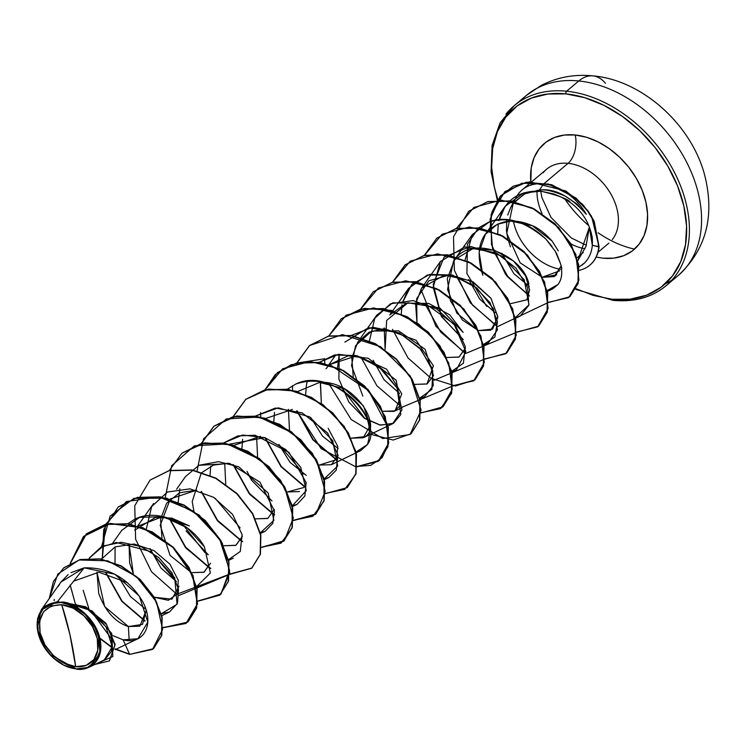 <?xml version="1.0" encoding="UTF-8"?>
<svg xmlns="http://www.w3.org/2000/svg" width="745" height="745" viewBox="0 0 745 745"><rect width="100%" height="100%" fill="white"/><g stroke="black" fill="none" stroke-linecap="round" stroke-linejoin="round"><path stroke-width="1.12" d="M598.133 232.794A94.224 66.854 -130.2 0 0 634.544 249.109A94.224 66.854 49.8 0 1 598.133 232.794M520.643 100.957A117.775 83.57 49.8 0 1 578.781 80.972A47.112 26.783 -84.3 0 1 592.908 75.878A47.112 26.783 -84.3 0 1 605.462 83.319M61.714 604.716L69.937 634.647L75.673 666.663C61.444 666.533 42.148 647.591 40.109 632.812C37.557 614.532 44.756 605.173 61.714 604.716A34.922 24.781 49.8 0 1 97.278 638.567A34.922 24.781 49.8 0 1 75.673 666.663A265.751 151.077 95.7 0 0 69.937 634.647A265.751 151.077 95.7 0 0 61.714 604.716L51.303 605.974L43.545 611.757L39.615 621.181L40.109 632.812L44.961 644.891L53.416 655.563L64.2 663.208L75.673 666.663L86.075 665.406L93.842 659.623L97.772 650.199L97.278 638.567L92.427 626.498L83.971 615.826L73.187 608.181L61.714 604.716M49.58 654.185L76.176 668.898A37.436 26.569 49.8 0 1 38.042 632.607A37.436 26.569 49.8 0 1 61.211 602.482L57.57 601.578L44.644 606.253L37.539 618.62L38.302 633.976L46.19 650.04M528.913 295.7L505.594 274.393L491.495 244.593L491.095 214.402L504.812 191.726L526.231 182.404L551.514 184.946L575.661 198.235L587.824 211.189L593.933 221.554L598.784 246.902A46.05 32.678 49.8 0 1 589.649 265.322A46.05 32.678 49.8 0 1 579.377 270.267A46.05 32.678 -130.2 0 0 598.784 246.902L592.322 245.282C591.735 252.071 589.295 257.826 585.011 262.557L579.051 267.055M497.828 199.567A115.782 82.155 49.8 0 1 565.958 93.889A1.993 1.136 -84.3 0 1 566.628 91.216A117.775 83.57 -130.2 0 0 505.939 114.209A117.775 83.57 49.8 0 1 566.628 91.216L578.781 80.972A117.775 83.57 -130.2 0 0 527.637 94.382M613.712 300.151A117.775 83.57 -130.2 0 0 674.402 277.159A117.775 83.57 49.8 0 1 613.712 300.151A1.993 1.136 -84.3 0 1 613.107 300.365A1.993 1.136 -84.3 0 1 612.241 299.285L593.309 295.458L576.136 288.762M507.718 215.063L510.772 207.352L514.227 202.156L525.216 193.532L539.343 190.087L543.664 183.922L568.053 163.341A48.323 34.289 -130.2 0 1 610.695 193.7A48.323 34.289 -130.2 0 1 612.269 239.62A48.323 34.289 -130.2 0 0 610.695 193.7A48.323 34.289 -130.2 0 0 568.053 163.341A21.139 12.013 95.7 0 0 575.214 134.985A69.453 49.291 49.8 0 1 645.952 202.305A69.453 49.291 49.8 0 1 602.984 258.198L613.806 258.133L623.686 255.693L632.226 250.99L639.117 244.192L644.09 235.569L646.939 225.446L647.573 214.215L645.952 202.305L642.153 190.18L636.314 178.297L628.659 167.113L619.486 157.074L609.14 148.544L598.03 141.857L586.576 137.285L575.214 134.985A21.139 12.013 -84.3 0 1 568.053 163.341A48.323 34.289 -130.2 0 0 543.161 172.766A48.323 34.289 -130.2 0 1 568.053 163.341L543.664 183.922A48.323 34.289 -130.2 0 0 516.35 196.997M510.465 246.846L507.839 238.828L506.46 230.643L506.749 219.691M513.333 220.66A48.323 34.289 -130.2 0 0 560.389 269.29A48.323 34.289 49.8 0 1 513.333 220.66M559.765 270.808L542.509 277.131L559.765 270.808M582.05 265.173L585.011 262.557C589.295 257.807 591.735 252.052 592.322 245.282L589.37 227.216L586.008 246.269L577.803 260.703L589.37 227.216C585.812 217.587 579.48 209.354 570.372 202.528L561.274 197.071L553.982 194.035L540.972 191.195L523.884 192.843L505.138 206.365L498.852 220.716C504.663 200.07 518.706 190.226 540.972 191.195C559.365 195.739 569.161 199.52 570.372 202.528C579.396 209.233 585.728 217.466 589.37 227.216L591.26 232.887C591.66 236.519 592.666 234.433 592.322 245.282L599.054 246.679L594.203 221.33L588.084 210.965L575.922 198.012L551.784 184.723L526.501 182.18L504.952 191.614M556.739 274.868L542.611 277.289L556.739 274.868M518.762 193.355A48.323 34.289 49.8 0 1 543.664 183.922A48.323 34.289 49.8 0 1 586.334 214.337A48.323 34.289 -130.2 0 0 543.664 183.922L539.343 190.087C544.828 189.09 553.442 191.093 565.185 196.121L576.909 203.962L586.334 214.337C570.083 196.075 554.42 187.991 539.343 190.087L524.331 193.97L513.193 203.515L506.758 233.269L520.178 262.873L542.248 277.224M537.052 190.264A48.323 34.289 -130.2 0 0 542.053 213.536A48.323 34.289 -130.2 0 1 537.052 190.264M571.089 244.062A48.323 34.289 -130.2 0 0 585.039 248.746A48.323 34.289 -130.2 0 1 571.089 244.062M583.242 252.536L576.993 257.817L583.242 252.536M46.162 650.003L37.25 628.65L41.161 610.025L57.57 601.578L84.148 567.839C108.844 567.308 128.093 578.111 141.885 600.256C155.584 623.565 144.176 645.431 123.102 639.825L129.649 654.389L115.149 649.193L129.649 654.389L153.405 648.718L161.563 635.476L161.861 617.447L154.252 597.741L139.864 579.638L120.83 566.042L99.877 559.076L79.939 559.756L63.66 567.932L53.435 581.417L49.207 598.645L57.877 574.032L79.082 559.979L107.802 560.827L136.344 576.481L156.599 602.118L162.596 629.506L152.567 649.398L129.649 654.389L123.102 639.825L113.026 635.681L123.102 639.825L137.918 638.735L147.817 622.038L139.334 596.102L114.823 574.209L84.148 567.839L57.57 601.578L61.211 602.482A37.436 26.569 49.8 0 1 99.336 638.772A37.436 26.569 49.8 0 1 76.176 668.898L76.549 669.122C85.61 671.068 103.788 664.4 100.445 641.017C96.505 617.298 73.261 602.528 63.698 602.23L83.952 612.511L98.014 632.291L100.081 653.412L89.27 667.138L76.549 669.122M73.643 581.165L98.955 572.197L127.162 582.562L98.955 572.197L73.643 581.165M146.206 610.295L139.864 626.182L128.401 626.554C115.196 622.28 105.306 611.254 98.74 593.467L96.943 572.169L104.673 606.607L128.401 626.554L129.164 640.57L128.401 626.554L142.518 624.394L146.206 610.295M179.024 586.222L171.974 599.166L154.373 597.276L168.323 600.284L177.394 593.812L178.26 580.299L169.925 564.179L153.964 550.602L134.081 544.008L115.093 546.886L101.544 559.085L102.875 557.027M133.262 573.548L129.621 562.847L129.071 543.794L133.271 573.557M134.752 530.133L155.491 517.403L171.741 518.082L189.37 525.896L162.065 516.89L138.207 526.044M210.528 563.229L203.86 572.272L191.735 572.654L204.083 572.16L210.528 563.229M161.982 537.927L160.557 519.321L166.629 503.238L179.489 492.808L196.727 490.117L170.326 498.908L160.212 525.365L170.056 555.342L191.297 572.514M242.395 536.353L235.727 545.377L223.602 545.75L235.951 545.275L242.395 536.363M193.858 511.033L192.219 501.534L193.858 511.033M267.604 518.483L255.479 518.855L267.837 518.362L274.281 509.412M225.735 484.138L224.701 463.111L225.744 484.138M299.537 491.56L287.356 491.961L304.221 487.407L306.158 482.536M292.394 409.433L265.704 418.466L292.385 409.433M338.034 455.633L331.357 464.694L319.233 465.066L336.61 459.637L337.764 446.376L328.163 428.338M289.488 430.349L288.445 409.322L289.479 430.349M351.109 438.181L365.199 436.598C383.088 425.749 353.726 379.587 319.521 382.446L297.572 391.572L319.521 382.446L344.32 388.722L363.476 405.895L370.265 425.442L363.225 437.799L351.109 438.172M320.322 382.427L321.356 403.455L320.462 381.71M326.003 368.766L329.225 364.91M329.458 364.678L356.902 355.71L386.618 369.185L401.751 393.798L395.101 410.905L382.986 411.277L393.919 411.408L400.773 405.019L396.191 380.276L368.356 358.298L347.99 355.849L329.458 364.678M353.232 376.56L351.808 357.954L357.87 341.871L369.241 332.13L384.411 328.629L416.138 340.307L433.404 365.786L426.978 384.01L414.853 384.383L427.146 383.917L433.497 375.629L425.162 349.321L398.659 330.873L371.736 331.031L355.551 345.717L351.51 365.59L362.824 396.07M408.595 288.343L402.328 302.945L411.873 284.367L429.697 274.393L451.936 275.007L473.643 285.493L489.986 302.666L497.474 321.635L494.876 337.066L483.496 344.507L488.273 343.017L497.455 329.812L493.358 308.626L476.93 288.064L452.625 275.184L427.434 274.979L408.595 288.343L389.747 314.967L406.481 303.15L428.729 303.429L449.71 314.809L463.12 332.372L439.848 307.992L407.934 302.768L386.636 320.434L385.118 349.666L384.215 327.921M465.523 348.083L458.855 357.116L446.73 357.488L459.06 357.013L465.523 348.083M497.762 317.985L490.732 330.212L478.607 330.594L492.613 329.094L497.753 316.457L490.862 298.158L473.177 281.917L450.008 274.858L428.869 280.8L416.66 298.671L416.976 322.762L415.598 303.848L421.623 288.073L444.43 275.054L471.445 280.94L490.983 298.317L497.762 316.83M510.474 303.69L526.873 299.807L529.63 289.926L525.588 275.948L513.547 261.104L494.568 250.283L472.721 248.737L454.58 259.754L447.27 278.714L450.474 300.896L462.347 319.968L478.169 330.463L456.862 313.179L447.549 289.451L453.5 261.178L454.58 259.754C473.038 232.999 524.331 256.569 528.857 284.357M482.825 275.222L479.119 252.164L485.377 234.284L497.325 224.273L510.809 221.079L532.461 225.772C538.011 227.812 544.586 232.934 552.194 241.147L558.256 250.842L552.194 241.147L532.461 225.772C515.242 218.238 500.649 219.766 488.673 230.354C478.43 240.365 476.483 255.321 482.825 275.222M561.125 266.03L554.047 276.637L542.611 277.289L555.137 276.05L561.125 266.04M498.256 223.854L497.697 233.567M501.785 253.253L513.929 273.704L529.285 286.397L513.957 273.741L501.785 253.253M547.407 291.435L552.501 288.995L558.089 284.432C561.05 280.493 562.205 275.278 561.553 268.777C562.289 268.517 560.678 263.553 556.72 253.896L555.658 251.968M552.017 246.381L545.983 239.201C525.057 221.312 506.274 215.473 489.651 221.684L472.349 234.554L465.057 260.117M468.754 279.58L479.752 299.118L495.146 312.714M515.531 318.329L520.15 316.122L528.857 305.171L527.581 287.412L515.978 268.107L496.393 252.937L464.852 246.884L440.472 261.448L433.19 287.328L441.263 316.131L463.26 339.608L441.506 316.588L433.199 284.422L444.057 257.146L470.589 246.437L501.739 256.001L524.229 279.757L528.959 304.807L515.372 317.603M401.974 304.835L401.304 313.915L401.974 304.835M369.436 340.81L374.772 318.32L390.576 303.755L413.121 300.589L436.812 309.073L455.698 326.142L465.215 346.304L463.427 363.206L451.628 371.382L456.396 369.911L465.858 351.64L454.003 323.973L425.144 303.466L392.717 302.842L376.719 315.237L360.869 337.643M350.839 335.604L372.705 327.213L399.339 332.913L421.027 349.554L432.826 370.963L431.886 389.467L419.444 398.333L424.52 396.806L433.292 385.612L431.746 367.471L419.565 347.924L399.339 332.913L368.524 327.679L344.851 342.132M341.266 387.167L365.022 418.625L379.894 425.041L392.652 423.7L401.909 409.974L397.094 388.043L400.81 414.518L393.528 423.253L380.593 425.162L364.342 418.159L348.781 401.993L338.882 378.981L339.189 354.248L337.56 367.704M318.972 362.498L334.43 355.002L355.691 355.533L378.972 366.894L397.094 388.043L382.474 369.753L361.362 357.246L338.547 354.313L319.242 362.275M306.344 385.51L305.683 394.599L306.344 385.51M310.758 417.545L322.566 436.17L338.146 448.499L322.566 436.179L310.749 417.535M295.821 384.048C315.377 377.464 334.254 382.222 352.46 398.333C367.62 412.162 372.612 427.565 367.434 444.542L355.998 452.085L360.776 450.595L367.434 444.542C385.007 421.4 332.494 365.618 295.821 384.048L287.365 389.169M306.279 475.394L290.094 462.394L278.891 444.458L303.885 474.081M324.122 478.97L328.899 477.489L336.284 470.104L337.885 454.785L327.604 432.938L302.274 412.926L275.426 408.027L255.488 416.064L278.239 407.841L309.715 416.893L332.726 440.658L337.755 465.988L324.122 478.97M242.6 439.308L241.929 448.388L242.6 439.308M249.612 476.772L251.624 480.274L272.018 500.985L251.624 480.274L247.005 471.334M292.254 505.864L297.022 504.384L304.863 496.012L306.167 482.639L288.883 452.29L255.06 435.238L237.86 435.909L223.621 442.958L242.572 435.043L264.997 437.678L285.931 449.654L300.784 467.45L306.297 490.601L292.254 505.874M210.723 466.202L210.053 475.282L210.723 466.202M215.128 498.237L240.132 527.87L215.137 498.247M198.943 465.29L218.49 461.658L238.735 466.808L268.191 493.078L273.853 520.382L260.378 532.768L265.146 531.287L272.754 523.428L274.467 510.996L260.014 482.22L229.786 463.53L198.943 465.29L185.468 476.604L176.593 489.158M179.815 488.72L178.176 502.177M183.261 525.132L204.94 552.613M205.76 553.181L208.265 554.764L186.054 530.915M151.384 552.017L176.388 581.659L161.004 568.062L150.015 548.543M127.991 523.642L134.398 519.47C156.282 507.336 191.54 523.325 204.437 546.867L210.369 573.026L196.624 586.548L201.401 585.067L196.782 587.284M204.437 546.867L187.2 527.87L163.481 516.676L139.548 517.356L121.714 530.403L112.83 542.956M115.093 546.886L115 563.015L115.102 546.886M118.93 577.533L130.412 596.512L145.908 609.354L130.412 596.512L118.939 577.533M89.484 557.809L100.957 547.193L116.369 542.472L150.63 551.542L174.749 577.85L177.068 604.251L161.33 613.722L169.525 611.971L177.478 603.292L178.502 589.248L171.983 572.821L158.732 557.502L140.833 546.513L121.249 542.295L103.257 546.011L89.177 558.247M71.017 572.635L84.148 567.839L60.941 582.05L41.161 610.025M89.27 667.138L104.272 659.949L112.234 646.874L106.004 626.75L87.556 609.177L64.135 602.109L61.5 602.09L85.535 606.747L105.911 623.211L115.121 644.434L109.441 660.824L115.14 644.593L105.995 623.314L85.591 606.775L61.621 602.062L64.135 602.109L92.138 610.9L111.806 633.576L112.849 656.531L94.866 664.456L109.31 660.936L114.916 645.272L106.582 624.664L87.379 608.05L63.698 602.23L86.308 608.469M68.242 667.157L64.74 665.685M56.21 660.368L50.055 654.715M153.656 648.504L161.823 635.271L162.131 617.232L154.522 597.527L140.135 579.424L121.09 565.827L100.147 558.852L80.199 559.532L63.921 567.709L80.209 559.532L100.147 558.852L121.09 565.818L140.125 579.414L154.513 597.518L162.131 617.214L161.833 635.252L153.535 648.606M68.149 574.581L60.839 582.208M60.205 583.139L58.278 586.473M54.301 599.353L54.124 600.768M104.766 659.707L111.415 651.493L111.359 638.689L91.737 611.906M531.176 185.002A69.453 49.291 49.8 0 1 575.214 134.985L564.393 135.05L554.513 137.48L545.964 142.183L539.082 148.981L534.109 157.605L531.26 167.727L530.831 181.985M497.79 199.455L494.326 187.06L491.635 167.206L492.687 148.478L497.436 131.604L505.715 117.235L517.198 105.902L531.446 98.061L547.91 94.01L565.958 93.889L584.89 97.725L603.99 105.362L622.513 116.499L639.75 130.71L655.041 147.463L667.799 166.098L677.54 185.905L683.873 206.123L686.564 225.977L685.512 244.695L680.762 261.57L672.484 275.948L660.992 287.272L646.753 295.122L630.289 299.173L612.241 299.285A1.993 1.136 95.7 0 0 613.107 300.365M596.186 257.099L602.984 258.198M497.306 200.163L491.085 171.862L492.1 145.452L500.091 122.888L514.218 105.669L526.37 95.416L541.354 85.349C557.288 77.191 574.479 74.034 592.908 75.878A47.112 26.783 95.7 0 0 578.781 80.972A117.775 83.57 49.8 0 1 682.709 154.979A117.775 83.57 49.8 0 1 686.555 266.906A117.775 83.57 49.8 0 1 665.183 283.845A117.775 83.57 -130.2 0 0 686.555 266.906A117.775 83.57 -130.2 0 0 682.709 154.979A117.775 83.57 -130.2 0 0 578.781 80.972L566.628 91.216A117.775 83.57 49.8 0 1 670.556 165.232A117.775 83.57 49.8 0 1 674.402 277.159A117.775 83.57 -130.2 0 0 670.556 165.232A117.775 83.57 -130.2 0 0 566.628 91.216A1.993 1.136 95.7 0 0 565.958 93.889A115.782 82.155 49.8 0 1 683.873 206.123A115.782 82.155 49.8 0 1 612.241 299.285M256.569 436.216L257.612 457.244M260.48 436.328L233.837 445.361M228.659 463.232L213.461 465.094L201.28 472.954L192.219 501.534M129.518 654.082L115.186 648.848L129.518 654.082M110.921 646.427L99.877 638.158M77.936 608.73L75.878 604.074M188.01 621.945L196.68 608.013L197.099 588.82L189.016 567.439L173.371 547.37L152.241 531.939L128.54 523.735L105.567 524.266L86.532 533.718L70.458 563.267L83.738 536.288L110.176 523.4L142.882 527.674L173.175 547.184L193.048 575.578L197.537 603.944L186.138 623.351L162.978 627.486M145.089 620.883L122.106 601.196L106.19 573.082M101.488 546.914L110.111 516.136L133.979 498.321L166.684 498.182L199.111 515.019L222.215 542.965L229.814 572.756L220.455 594.557L197.863 600.991M177.226 594.128L229.739 574.097L251.894 568.035L260.433 554.215L260.843 535.022L252.76 513.64L237.115 493.572L215.975 478.141L192.275 469.937L169.301 470.486L150.136 480.05M209.103 567.243L185.682 547.193L169.655 518.446L185.682 547.193L209.103 567.243M182.022 453.146L204.828 442.865L232.338 444.914L259.288 458.454L280.539 480.246L292.124 505.315L292.115 528L281.005 543.161L261.607 547.202L283.78 541.131L292.31 527.311L292.72 508.127L284.637 486.746L268.992 466.687L247.862 451.247L224.161 443.051L201.197 443.582L182.022 453.146M240.98 540.349L217.559 520.299L201.532 491.56L217.559 520.299L240.98 540.349M213.908 426.242L236.714 415.961L264.224 418.019L291.174 431.569L312.416 453.36L324.001 478.42L323.991 501.115L312.881 516.266L293.483 520.308L315.656 514.236L324.187 500.417L324.596 481.233L316.513 459.851L300.868 439.792L279.738 424.352L256.047 416.157L233.083 416.688L214.038 426.131L201.42 443.526M272.847 513.445L249.426 493.395L233.399 464.656L249.426 493.395L272.847 513.445M245.776 399.348L268.582 389.067L296.091 391.125L323.041 404.665L344.283 426.457L355.868 451.526L355.868 474.22L344.758 489.372L325.36 493.414M304.724 486.55L281.303 466.51L265.276 437.771M265.164 389.737L282.718 368.738L310.088 361.483L340.94 369.269L368.086 389.551L385.258 416.595L388.722 442.958L378.274 461.351L357.237 466.519L379.391 460.466L387.931 446.646L388.341 427.453L380.267 406.072L364.622 386.003L343.492 370.563L319.782 362.359L296.817 362.899L277.643 372.463M336.6 459.656L313.179 439.606L297.153 410.868L313.179 439.606L336.6 459.656M309.501 345.578L342.486 334.598L380.648 346.714L410.299 376.095L421.093 410.178L410.048 434.521L382.781 438.526L351.23 419.556L329.02 383.973M324.801 363.672L324.615 358.652M443.014 406.77L451.684 392.839L452.094 373.655L444.011 352.273L428.366 332.205L407.226 316.774L383.526 308.57L360.561 309.11L341.387 318.674L364.193 308.393L391.702 310.432L418.662 323.973L439.904 345.764L451.498 370.833L451.489 393.528L440.379 408.688L420.981 412.73M400.354 405.876L376.933 385.826L360.906 357.088M360.794 309.054L378.376 288.036L405.783 280.8L436.682 288.641L463.828 308.989L480.944 336.088L484.325 362.452L473.755 380.769L452.615 385.808M506.777 352.981L515.438 339.049L515.838 319.856L507.764 298.484L492.119 278.425L470.989 262.985L447.289 254.781L424.324 255.312L405.289 264.764L392.671 282.159L410.216 261.16L437.585 253.905L468.447 261.691L495.583 281.973L512.756 309.017L516.229 335.371L505.781 353.763L484.734 358.941M464.098 352.078L440.677 332.037L424.65 303.299M424.538 255.265L442.092 234.265L469.462 227.011L500.314 234.796L527.46 255.069L544.632 282.122L548.096 308.477L537.648 326.869L516.611 332.047M495.974 325.183L472.553 305.133L456.527 276.395M456.415 228.37L473.839 207.455L500.994 200.107L531.688 207.65L558.825 227.635L575.848 254.436L578.93 280.157L568.64 297.646L548.59 302.247M529.006 295.374L508.174 277.177L493.954 251.745M489.763 230.503L492.017 211.804L500.118 196.512L513.175 186.213L529.732 181.845L565.772 190.971L582.758 204.475L591.567 216.311L599.054 246.679A46.05 32.678 49.8 0 1 589.984 265.034A46.05 32.678 -130.2 0 0 599.054 246.679L593.569 220.781L587.069 210.174L574.218 197.071L548.404 184.024L521.872 183.223L500.742 195.702L490.126 219.188L492.519 248.374L507.028 276.293L529.499 296.035M70.216 585.058L75.115 603.04L70.272 585.449M70.207 563.397L86.262 533.942L105.306 524.489L128.27 523.958L151.98 532.163L173.11 547.594L188.755 567.662L196.829 589.044L196.419 608.237L187.88 622.056L162.959 627.756L186.017 623.472L197.295 603.999L192.722 575.652L172.821 547.314L142.556 527.87L109.897 523.623L83.496 536.484L70.207 563.397M144.949 621.181L121.789 601.355L105.827 573.007L121.789 601.355L144.949 621.181M102.261 559.216L103.704 529.537L118.129 507.056L137.164 497.604L160.138 497.064L183.847 505.259L204.977 520.699L220.622 540.768L228.706 562.149L228.287 581.342L219.747 595.162L197.844 601.243L221.032 593.998L229.572 570.409L219.645 539.091L193.56 511.238L158.974 496.878L126.333 501.581L105.445 524.629L102.261 559.216M177.068 594.417L151.533 571.769L135.618 539.268L134.752 505.697L149.996 480.162L169.041 470.71L192.005 470.16L215.715 478.364L236.845 493.795L252.499 513.864L260.582 535.255L260.163 554.438L251.633 568.258L229.721 574.348L179.005 595.451M208.945 567.522L185.337 547.324L169.264 518.315L186.138 548.292L210.872 568.556M169.348 470.467L181.892 453.258L200.927 443.806L223.9 443.275L247.601 451.47L268.721 466.91L284.367 486.969L292.45 508.351L292.049 527.534L283.51 541.354L261.588 547.454L284.357 540.609L293.325 518.064L284.767 487.668L260.461 459.758L227.15 443.899L194.426 445.827L171.667 465.727L165.139 498.079M240.821 540.628L217.214 520.429L201.141 491.43L218.015 521.398L242.74 541.662M201.225 443.573L213.768 426.354L232.812 416.911L255.777 416.381L279.477 424.585L300.598 440.016L316.243 460.075L324.326 481.456L323.926 500.64L315.396 514.46L293.465 520.559M272.689 513.733L249.081 493.525L233.008 464.526L249.892 494.503L274.635 514.767M233.101 416.678L245.645 399.46L264.68 390.017L287.654 389.477L311.354 397.681L332.484 413.121L348.12 433.19L356.203 454.562L355.793 473.755L347.263 487.575L325.341 493.665M304.565 486.839L280.967 466.64L264.894 437.641L228.883 444.29M264.978 389.784L277.503 372.575L296.547 363.122L319.521 362.582L343.221 370.787L364.361 386.227L379.997 406.295L388.08 427.677L387.661 446.87L379.121 460.689L357.218 466.77M336.442 459.944L312.835 439.746L296.761 410.737L321.123 448.648L355.272 466.547L370.647 465.392L382.157 457.644L388.247 444.383L388.015 427.313L368.607 390.631L331.162 365.544L310.339 361.716L291.062 364.761L275.371 374.502L264.903 389.961M296.855 362.889L309.371 345.689L328.415 336.228L351.389 335.688L375.089 343.892L396.228 359.323L411.873 379.391L419.957 400.782L419.537 419.966L410.998 433.786L393.109 440.034L370.61 434.26M420.72 412.954L441.757 407.776L452.215 389.384L448.741 363.029L431.569 335.976L404.423 315.703L373.562 307.918L346.202 315.172L328.647 336.181L341.257 318.786L360.291 309.333L383.265 308.793L406.966 316.998L428.096 332.428L443.741 352.497L451.824 373.878L451.414 393.062L442.884 406.882L420.962 412.981M360.599 309.101L373.143 291.882L392.187 282.439L415.151 281.899L438.852 290.103L459.972 305.543L475.617 325.602L483.701 346.974L483.3 366.168L474.77 379.987L452.597 386.059L402.123 407.189M392.475 282.206L405.019 264.987L424.063 255.544L447.028 255.004L470.728 263.209L491.849 278.649L507.494 298.708L515.577 320.089L515.168 339.273L506.637 353.093L484.716 359.192M463.939 352.366L435.946 326.319L420.841 289.228M424.352 255.312L436.887 238.102L455.931 228.65L478.895 228.11L502.605 236.314L523.735 251.754L539.371 271.823L547.454 293.204L547.044 312.388L538.505 326.208L516.592 332.289L465.867 353.391M495.816 325.472L470.291 302.824L454.366 270.314L453.5 236.752L468.754 211.208L487.584 201.802L510.306 201.141L533.811 209.075L554.876 224.161L570.614 243.913L578.418 264.95L577.952 283.556L569.767 296.78L548.59 302.498M569.897 296.668L578.213 283.333L578.679 264.726L570.884 243.69L555.146 223.938L534.072 208.842L510.576 200.917L487.854 201.578L468.754 211.208M538.635 326.096L547.305 312.164L547.715 292.981L539.641 271.599L523.996 251.531L502.866 236.091L479.165 227.886L456.191 228.426L436.887 238.102M392.485 329.327L408.037 357.982L431.048 378.302L455.493 386.003L475.031 379.764L483.561 365.944L483.971 346.751L475.887 325.379L460.242 305.31L439.112 289.88L415.421 281.675L392.447 282.206L373.273 291.77M411.138 433.674L419.808 419.742L420.217 400.559L412.143 379.168L396.489 359.099L375.359 343.669L351.649 335.464L328.675 336.004L309.641 345.466L297.041 362.843M347.394 487.463L356.063 473.531L356.464 454.338L348.39 432.957L332.745 412.898L311.615 397.458L287.915 389.253L264.95 389.793L245.906 399.236L233.297 416.632M219.887 595.05L228.557 581.119L228.966 561.926L220.892 540.544L205.248 520.476L184.108 505.036L160.408 496.841L137.434 497.381L118.259 506.945M88.832 608.479L83.179 590.282M146.309 529.071L151.654 506.581L167.448 492.017L189.994 488.86L213.685 497.334L232.58 514.404L242.088 534.575L240.3 551.468L228.501 559.653M273.806 421.493L274.477 412.404M306.419 385.072L307.322 381.133M399.516 393.397L384.122 379.801L373.133 360.273M486.699 306.474L466.892 273.527L467.441 244.23L478.467 227.923L489.651 221.684C509.878 216.516 528.652 222.355 545.983 239.201L555.314 251.382L560.659 263.972C562.708 272.456 561.851 279.273 558.089 284.432L547.212 290.541M548.329 302.47L497.753 326.506M484.464 359.165L434 380.295M324.345 358.792L296.771 363.076M292.468 385.687L292.636 390.501M260.592 412.581L260.759 417.396M293.223 520.532L316.094 513.845L325.192 491.355L316.737 460.95L292.468 432.966L259.148 417.023L226.368 418.913L203.562 438.796L197.015 471.185M75.478 603.953L76.94 607.361M99.15 637.971L110.847 646.772M61.211 602.482L73.504 606.188L85.07 614.392L94.14 625.828L99.336 638.772L99.867 651.251L95.658 661.355L87.333 667.548L76.176 668.898L63.884 665.192L52.318 656.997L43.247 645.552L38.042 632.607L37.511 620.138L41.729 610.025L50.055 603.832L61.211 602.482M588.746 225.595A94.224 66.854 49.8 0 1 564.812 198.952M553.414 275.818L554.336 276.488M575.801 289.395L613.116 300.365C634.34 302.274 652.015 297.395 666.123 285.698L678.276 275.445C706.335 249.351 715.079 215.687 704.481 174.423C690.801 123.605 641.361 79.873 592.908 75.878M510.772 207.352L516.248 197.183M522.161 189.854L546.56 169.264M115.102 649.668L137.918 638.735M161.805 615.668L169.525 611.971M137.741 525.905L153.6 503.499M228.659 560.389L233.278 558.173M260.536 533.495L265.146 531.287M292.413 506.6L297.022 504.384M324.289 479.706L328.899 477.489M331.357 464.694L360.776 450.595M363.225 437.799L392.652 423.7M328.992 364.538L335.958 354.695M395.101 410.905L402.114 407.543M419.631 399.152L424.52 396.806M451.787 372.118L456.396 369.911M483.663 345.224L488.273 343.017M421.623 288.073L440.472 261.448M453.5 261.178L472.349 234.554M485.377 234.284L505.138 206.365M598.021 252.285L608.879 243.121M540.535 190.05L541.894 197.518L550.965 217.372L571.415 238.046L586.362 245.273"/></g></svg>
